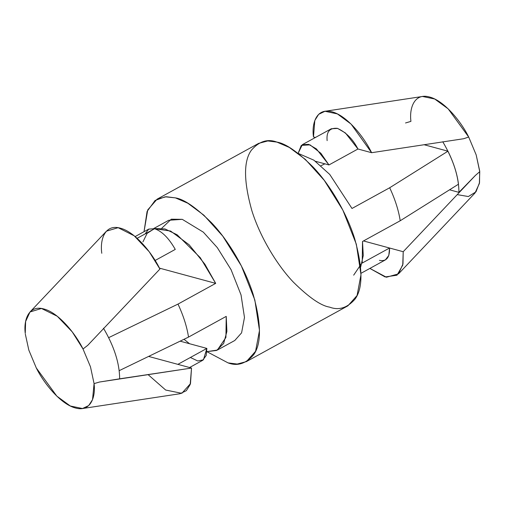 <?xml version="1.0" encoding="UTF-8"?>
<svg xmlns="http://www.w3.org/2000/svg" width="505" height="505" viewBox="0 0 505 505"><rect width="100%" height="100%" fill="white"/><g stroke="black" fill="none" stroke-linecap="round" stroke-linejoin="round"><path stroke-width="0.76" d="M360.974 273.319L385.359 259.917L388.799 255.442L389.557 248.018L362.066 263.124L389.557 248.018L403.211 251.717L402.977 263.964L398.533 273.836L386.439 277.245L369.875 268.426L385.119 276.955L396.968 275.225L402.744 265.157L403.211 251.717L475.382 175.443L479.75 171.662L476.171 154.877L468.697 137.032L463.666 138.73L371.611 152.706L357.963 149L371.611 152.706L463.666 138.73L468.697 137.032L476.171 154.877L479.674 170.905L479.529 182.627L475.994 191.831L468.356 196.54L457.233 194.621M145.093 233.941L148.729 229.093L154.587 228.727C161.953 231.239 168.847 238.133 175.267 249.407L155.123 260.479L175.267 249.407C168.847 238.133 161.953 231.239 154.587 228.727L137.133 238.316L154.587 228.727L148.64 229.144L135.125 236.574M398.533 273.836L474.997 193.024L479.378 183.504L479.75 171.662L475.382 175.443L458.925 192.355L449.538 189.811L458.925 192.355C458.881 176.933 453.496 160.066 442.771 141.747C453.496 160.066 458.881 176.933 458.925 192.355L475.382 175.443L403.211 251.717L389.557 248.018C389.797 257.613 386.413 261.716 379.413 260.34M327.133 140.643C326.255 131.868 329.639 127.759 337.277 128.321C345.976 132.19 352.869 139.083 357.963 149L328.963 164.939L320.852 153.255L310.019 144.859L301.289 145.396L298.12 153.35L313.895 160.186L329.752 174.446L351.991 208.47L329.752 174.446L313.895 160.186L298.114 153.35L302.331 144.676L308.637 144.361L316.414 148.912L328.963 164.939L357.963 149L345.414 132.973L337.637 128.428L331.33 128.743L302.331 144.676M353.677 275.149L362.218 262.537L362.521 241.472L363.259 255.549L360.652 267.145M99.466 382.033L119.641 378.819C119.59 363.398 114.212 346.525 103.487 328.212C114.212 346.525 119.59 363.398 119.641 378.819L191.521 368.057L148.609 356.423L191.521 368.057L99.466 382.033L94.542 383.484L99.466 382.033M101.789 253.283C99.788 239.578 104.958 223.747 120.323 228.159C135.51 232.029 152.725 253.927 159.921 269.045L87.75 345.319L83.016 348.993L90.49 366.838L94.069 383.623L94.542 383.484L94.069 383.623L90.49 366.838L83.016 348.993C75.693 333.982 58.725 312.746 43.859 308.972C28.81 304.641 23.464 319.823 25.25 333.338L25.622 321.496L30.003 311.976L41.467 308.467L57.261 316.25L72.228 331.867L83.016 348.993L87.75 345.319L159.921 269.045L149.215 251.749L134.153 235.778L118.126 227.686L106.467 231.164L30.003 311.976M36.303 367.968L28.829 350.123L25.326 334.095L28.829 350.123L36.303 367.968C43.626 382.979 60.587 404.215 75.46 407.99C90.502 412.32 95.849 397.138 94.069 383.623L92.529 399.663L88.697 405.584L82.492 408.532L70.309 406.001L56.819 396.128L36.303 367.968M154.265 228.639L170.608 231.044L189.123 244.761L204.86 264.178L215.692 283.374L159.447 268.123L215.692 283.374L200.245 257.651L177.122 234.768L164.996 228.929L154.599 228.55L147.125 233.342L142.934 241.876M184.009 339.284L189.552 343.722L184.009 339.284M206.88 351.65L216.594 350.457L223.646 343.495L226.89 331.457L226.227 316.376L225.924 337.435L217.384 350.053L206.88 351.65L228.083 362.899C237.369 366.422 245.891 363.707 253.649 354.756C261.546 343.81 261.375 323.661 253.138 294.32C244.401 266.369 226.593 238.392 211.513 222.743C196.028 207.486 183.997 199.197 175.418 197.878L165.204 196.798L155.098 200.453L147.081 211.456L144.026 231.681L147.738 209.897L157.118 199.166L166.29 196.729L175.418 197.878L187.816 203.225L203.887 215.206L222.762 236.119L241.371 265.92L254.842 300.014L259.488 330.466L255.581 351.284L246.389 361.612L237.217 364.048L228.083 362.899L206.886 351.65M161.77 228.247L171.271 219.195L182.267 219.334L203.332 232.155L217.302 247.633L231.069 269.689L241.036 294.92L244.477 317.456L241.586 332.858L234.781 340.496L241.586 332.852L244.477 317.449L241.036 294.914L231.069 269.683L217.302 247.627L203.332 232.155L182.267 219.334L168.72 220.287L153.728 228.525M215.692 283.374L177.994 304.092C183.384 315.606 186.894 326.602 188.529 337.094L226.227 316.376L188.529 337.094L119.199 370.657L188.529 337.094C186.894 326.602 183.384 315.606 177.994 304.092L215.692 283.374M246.389 361.612L347.882 305.834L357.079 295.507L360.987 274.688L356.334 244.237L342.863 210.143L324.254 180.335L305.38 159.428L289.315 147.441L276.917 142.101L267.783 140.952L258.611 143.388L157.118 199.166M329.582 307.122C321.003 305.803 308.972 297.514 293.487 282.257C278.406 266.608 260.599 238.631 251.862 210.68C243.625 181.339 243.454 161.19 251.351 150.244C259.109 141.293 267.631 138.578 276.917 142.101C285.495 143.42 297.527 151.708 313.012 166.959C328.086 182.614 345.893 210.585 354.63 238.543C362.868 267.884 363.038 288.027 355.141 298.979C347.383 307.93 338.861 310.644 329.582 307.122M362.521 241.472L400.219 220.754C398.59 210.263 395.074 199.267 389.69 187.753L351.991 208.47L389.69 187.753L447.954 151.191L424.124 144.733L447.954 151.191L389.69 187.753C395.074 199.267 398.59 210.263 400.219 220.754L362.521 241.472M108.67 337.656L177.994 304.092L108.67 337.656M82.492 408.532L180.02 393.723L186.339 390.674L190.183 384.532L191.521 368.057L190.492 383.617L181.819 393.319L165.672 390.043L148.11 374.647M177.867 364.358L206.867 348.418L180.121 341.165L206.867 348.418L177.867 364.358M189.564 367.526L202.669 360.324L206.229 355.457L206.867 348.418L203.439 359.819L197.764 360.974L190.366 357.483M458.49 184.199L400.219 220.754L458.49 184.199C457.189 173.796 453.679 162.793 447.954 151.191C453.679 162.793 457.189 173.796 458.49 184.199M324.879 163.835L320.991 165.716L324.879 163.835M405.534 122.968L410.931 121.377C409.151 107.862 414.498 92.68 429.54 97.011C444.413 100.785 461.374 122.021 468.697 137.032L448.181 108.872L434.691 98.999L422.508 96.468L324.98 111.277L337.378 113.909L351.07 124.078L371.611 152.706C364.414 137.587 347.2 115.683 332.012 111.82C316.654 107.407 311.478 123.239 313.479 136.943L314.817 120.468L318.661 114.326L324.98 111.277M315.436 137.474L313.479 136.943L315.436 137.474M363.486 240.948L389.557 248.018L363.486 240.948M328.963 164.939L315.448 161.278L328.963 164.939M217.384 350.053L234.781 340.496"/></g></svg>
